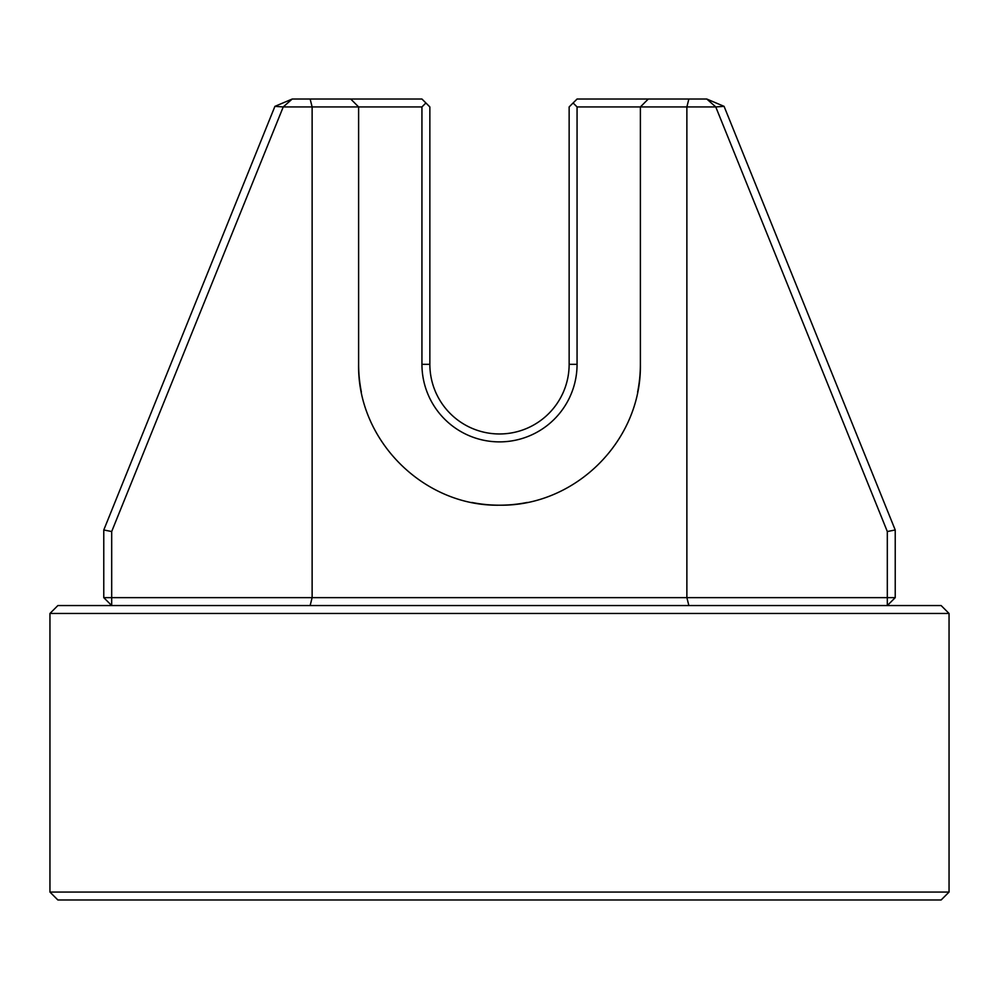 <?xml version="1.0" encoding="UTF-8"?>
<svg xmlns="http://www.w3.org/2000/svg" width="999" height="999" viewBox="0 0 999 999"><rect width="100%" height="100%" fill="white"/><g stroke="black" fill="none" stroke-linecap="round" stroke-linejoin="round"><path stroke-width="1.5" d="M941.133 899.974L57.867 899.974L49.95 892.07L949.05 892.07L941.133 899.974M49.95 613.473L57.867 605.556L941.133 605.556L949.05 613.473L49.95 613.473L49.95 892.07M949.05 613.473L949.05 892.07M499.5 433.966A69.643 69.643 0 0 0 569.143 364.323L569.143 106.93L573.101 102.972L577.06 106.93L577.06 364.323A77.56 77.56 0 0 1 499.5 441.883A77.56 77.56 0 0 1 421.94 364.323L421.94 106.93L425.899 102.972L429.857 106.93L429.857 364.323A69.643 69.643 0 0 0 499.5 433.966M111.688 531.53L111.688 597.639L312.125 597.639L312.125 106.93L283.229 106.93L111.688 531.53L103.771 529.982L274.925 106.356L292.22 99.026L350.711 99.026L358.616 106.93L358.616 364.323C357.192 440.334 423.638 506.618 499.5 505.194C575.586 506.418 641.67 440.547 640.384 364.323L640.384 106.93L577.06 106.93M471.903 502.472A140.884 140.884 0 0 0 527.235 502.447M637.599 392.182A140.884 140.884 0 0 0 640.384 364.323M358.616 364.323A140.884 140.884 0 0 0 361.363 391.995M573.101 102.972L577.06 99.026L706.78 99.026L724.075 106.356L895.229 529.982L895.229 597.639L887.312 597.639L887.312 531.53L895.229 529.982M706.78 99.026L715.771 106.93L724.075 106.356M688.86 99.026L686.875 106.93L686.875 597.639L887.312 597.639L887.312 605.556L895.229 597.639M887.312 531.53L715.771 106.93L640.384 106.93L648.289 99.026M310.14 605.556L312.125 597.639L686.875 597.639L688.86 605.556M421.94 106.93L312.125 106.93L310.14 99.026M103.771 597.639L111.688 605.556L111.688 597.639L103.771 597.639L103.771 529.982M350.711 99.026L421.94 99.026L425.899 102.972M292.22 99.026L283.229 106.93L274.925 106.356M569.143 364.323L577.06 364.323M429.857 364.323L421.94 364.323"/></g></svg>
